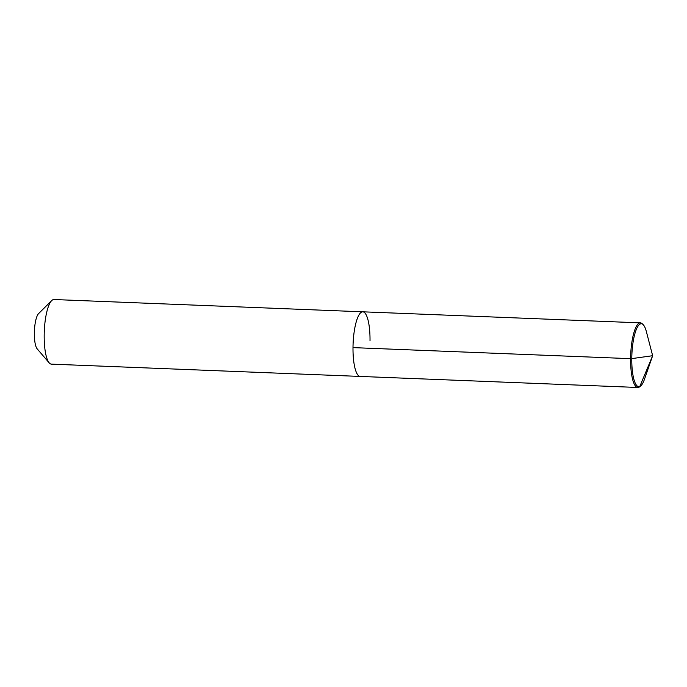 <?xml version="1.0" encoding="UTF-8"?>
<svg xmlns="http://www.w3.org/2000/svg" width="687" height="687" viewBox="0 0 687 687"><rect width="100%" height="100%" fill="white"/><g stroke="black" fill="none" stroke-linecap="round" stroke-linejoin="round"><path stroke-width="1.03" d="M640.696 385.939A31.499 8.21 -87.7 0 1 631.774 358.614L652.65 355.711L644.449 379.301A31.499 8.21 -87.7 0 1 640.696 385.939L639.76 386.712A32.332 8.424 -87.7 0 1 637.819 387.477A32.332 8.424 -87.7 0 1 630.597 358.666L352.998 347.613A32.332 8.424 -87.7 0 1 362.796 311.812A32.332 8.424 -87.7 0 1 370.018 340.632M49.181 362.848L37.184 348.867A18.326 4.775 92.3 0 1 34.35 333.272A18.326 4.775 -87.7 0 1 38.584 313.615L51.654 300.631A32.332 8.424 -87.7 0 0 44.183 335.325A32.332 8.424 92.3 0 0 49.181 362.848A32.332 8.424 92.3 0 0 51.405 364.136L360.22 376.433A32.332 8.424 92.3 0 1 352.998 347.613A32.332 8.424 92.3 0 0 360.22 376.433L637.819 387.477M51.654 300.631A32.332 8.424 -87.7 0 1 53.972 299.523L640.387 322.864A32.332 8.424 -87.7 0 1 642.259 323.775L643.135 324.625A31.499 8.21 -87.7 0 1 646.355 331.538L652.65 355.711L631.774 358.614A31.499 8.21 -87.7 0 1 643.135 324.625M640.387 322.864A32.332 8.424 -87.7 0 0 630.597 358.666L352.998 347.613A32.332 8.424 -87.7 0 1 362.796 311.812M652.65 355.711L639.786 386.506L638.824 387.288"/></g></svg>
